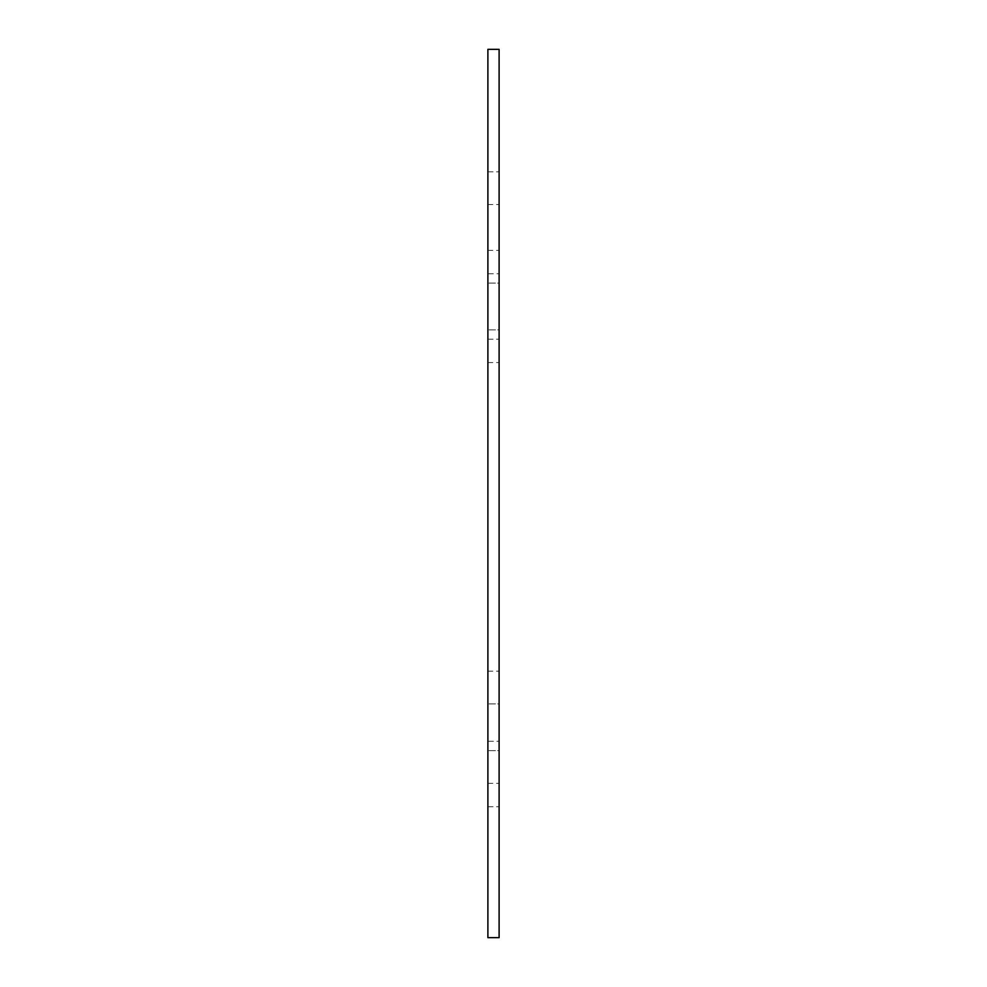 <?xml version="1.0" encoding="UTF-8"?>
<svg xmlns="http://www.w3.org/2000/svg" width="987" height="987" viewBox="0 0 987 987"><rect width="100%" height="100%" fill="white"/><g stroke="black" fill="none" stroke-linecap="round" stroke-linejoin="round"><path stroke-width="0.74" stroke-dasharray="4.93 3.7" d="M487.886 49.35L499.114 49.35L499.114 937.65L487.886 937.65L487.886 49.35L499.114 49.35L487.886 49.35L487.886 204.568L487.886 49.35M499.114 703.891L499.114 750.638L499.114 671.16L499.114 703.891L487.886 703.891L487.886 671.16L487.886 783.37L487.886 703.891L499.114 703.891M499.114 750.638L499.114 783.37L499.114 750.638L487.886 750.638L499.114 750.638M499.114 329.868L499.114 283.109L499.114 362.587L499.114 329.868L487.886 329.868L487.886 362.587L487.886 250.39L487.886 329.868L499.114 329.868M499.114 283.109L499.114 250.39L499.114 283.109L487.886 283.109L499.114 283.109M499.114 273.757L499.114 339.22L499.114 273.757L499.114 339.22L499.114 273.757L487.886 273.757L487.886 339.22L487.886 273.757L487.886 339.22L487.886 273.757L499.114 273.757M499.114 741.286L499.114 806.737L499.114 741.286L499.114 806.737L499.114 741.286L487.886 741.286L487.886 806.737L487.886 741.286L487.886 806.737L487.886 741.286L499.114 741.286M487.886 339.22L499.114 339.22L487.886 339.22M487.886 806.737L499.114 806.737L487.886 806.737M487.886 171.837L499.114 171.837L487.886 171.837M487.886 204.568L499.114 204.568M487.886 362.587L499.114 362.587M487.886 250.39L499.114 250.39M487.886 671.16L499.114 671.16M487.886 783.37L499.114 783.37"/><path stroke-width="1.48" d="M487.886 49.35L499.114 49.35L499.114 937.65L487.886 937.65L487.886 49.35"/></g></svg>
